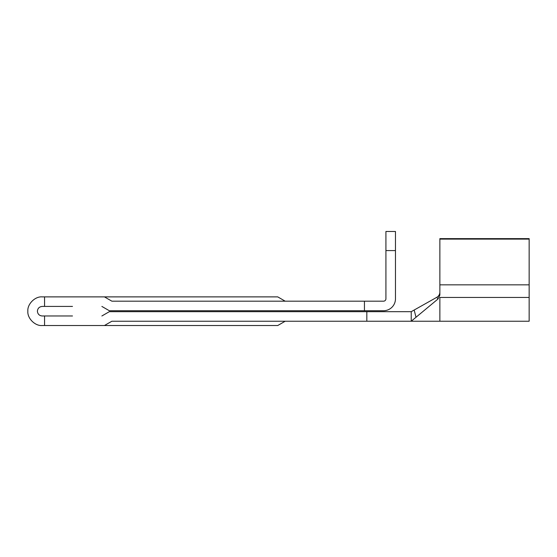 <?xml version="1.0" encoding="UTF-8"?>
<svg xmlns="http://www.w3.org/2000/svg" width="557" height="557" viewBox="0 0 557 557"><rect width="100%" height="100%" fill="white"/><g stroke="black" fill="none" stroke-linecap="round" stroke-linejoin="round"><path stroke-width="0.84" d="M364.438 301.177L383.536 301.177A2.388 2.388 0 0 0 385.924 298.789L385.924 250.573L395.47 250.573L395.47 298.789A11.934 11.934 0 0 1 383.536 310.729L364.438 310.729L364.438 301.177L111.88 301.177L104.438 296.881L44.56 296.881L44.56 306.427L42.172 306.427C39.296 306.733 37.702 308.327 37.396 311.203C37.702 314.085 39.296 315.673 42.172 315.979L72.487 315.979M72.487 306.427L44.56 306.427M439.87 239.106L529.15 239.106L529.15 238.633L439.87 238.633L439.87 295.119L437.99 299.012L411.226 321.229L111.88 321.229L104.438 325.525L42.172 325.525C35.084 326.165 27.209 318.291 27.85 311.203C27.209 304.115 35.084 296.24 42.172 296.881L44.56 296.881M364.438 310.729L109.318 310.729L101.875 306.427M439.87 284.843L529.15 284.843L529.15 297.452L439.87 297.452L439.87 321.229L411.226 321.229L411.226 311.683L436.827 297.285C438.679 296.227 439.696 294.569 439.87 292.321M101.875 315.979L109.318 311.683L411.226 311.683M104.438 325.525L277.741 325.525L285.184 321.229M104.438 296.881L277.741 296.881L285.184 301.177M395.47 250.573L395.47 231.475L385.924 231.475L385.924 250.573M44.56 315.979L44.56 325.525M366.826 321.229L366.826 311.683M437.99 299.012L436.827 297.285M414.164 310.026L416.016 317.253M529.15 297.452L529.15 321.229L439.87 321.229M529.15 239.106L529.15 284.843"/></g></svg>
